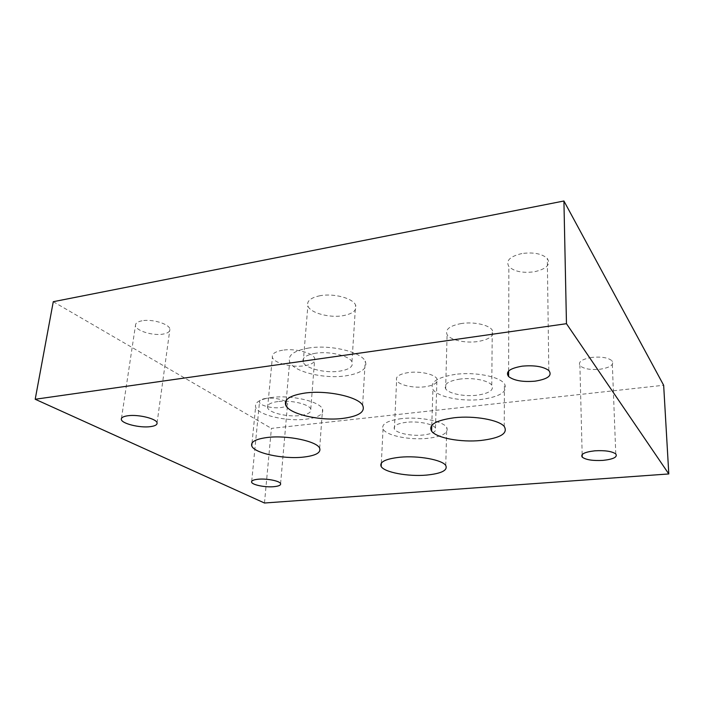 <?xml version="1.0" encoding="UTF-8"?>
<svg xmlns="http://www.w3.org/2000/svg" width="704" height="704" viewBox="0 0 704 704"><rect width="100%" height="100%" fill="white"/><g stroke="black" fill="none" stroke-linecap="round" stroke-linejoin="round"><path stroke-width="0.53" stroke-dasharray="3.52 2.64" d="M401.597 418.616C387.402 420.552 381.216 424.028 383.046 429.044C386.091 435.556 409.411 440.299 427.557 438.354C442.499 436.55 448.897 432.916 446.741 427.469C443.379 421.212 419.698 416.451 401.597 418.616M408.478 372.566C399.397 374.026 395.446 376.605 396.616 380.301C398.543 384.991 413.336 388.335 424.838 386.795C434.227 385.387 438.266 382.73 436.955 378.831C434.878 374.264 419.954 370.929 408.478 372.566M406.419 422.286C397.17 423.518 393.158 425.77 394.372 429.062C396.37 433.224 411.453 436.295 423.166 435.01C432.714 433.831 436.823 431.508 435.468 428.041C433.338 423.984 418.106 420.913 406.419 422.286M455.303 374.37C437.043 377.37 429.581 382.378 432.916 389.382C437.598 396.986 461.666 401.834 481.36 399.432C500.685 396.634 508.367 391.38 504.407 383.662C499.189 376.438 474.778 371.703 455.303 374.37M461.349 323.523C449.698 325.758 444.946 329.454 447.093 334.602C450.085 340.023 465.326 343.411 477.761 341.546C489.843 339.39 494.683 335.579 492.254 330.106C489.034 324.861 473.678 321.534 461.349 323.523M460.17 379.051C448.272 380.97 443.432 384.226 445.65 388.819C448.721 393.677 464.288 396.792 476.978 395.217C489.315 393.386 494.252 390.025 491.77 385.132C488.47 380.442 472.762 377.362 460.17 379.051M141.988 320.804C137.641 321.658 135.467 323.171 135.494 325.354C135.37 330.642 152.953 336.063 163.205 334.066C167.781 333.221 170.007 331.646 169.893 329.322C169.875 324.183 152.266 318.71 141.988 320.804M521.875 253.546C509.925 256.397 505.586 260.726 508.86 266.517C514.061 271.489 522.509 273.258 534.204 271.806C546.55 269.025 550.924 264.581 547.307 258.456C541.895 253.66 533.421 252.023 521.875 253.546M271.568 397.496C259.917 399.23 254.602 402.389 255.614 406.991C257.629 414.982 286.308 421.714 305.923 419.206C318.419 417.56 323.963 414.207 322.555 409.147C320.144 401.526 291.174 394.698 271.568 397.496M282.647 350.205C275.167 351.516 271.744 353.866 272.386 357.254C273.636 363 291.764 367.761 304.216 365.798C312.048 364.531 315.559 362.085 314.75 358.477C313.324 352.915 295.082 348.119 282.647 350.205M277.957 401.535C270.345 402.644 266.886 404.703 267.59 407.722C268.928 412.826 287.461 417.19 300.115 415.536C308.079 414.462 311.634 412.324 310.772 409.112C309.267 404.158 290.611 399.766 277.957 401.535M591.976 357.394C582.058 359.093 578.028 361.803 579.894 365.543C583.502 368.852 590.198 370.084 599.975 369.248C610.086 367.62 614.161 364.857 612.207 360.958C608.485 357.711 601.744 356.523 591.976 357.394M266.112 398.376C261.43 399.054 259.222 400.338 259.486 402.23C260.022 405.654 272.483 408.725 280.843 407.581C285.666 406.912 287.918 405.592 287.602 403.63C287.021 400.277 274.498 397.17 266.112 398.376M308.73 348.014C293.973 350.662 287.61 355.256 289.643 361.786C293.26 371.668 323.69 379.095 345.418 375.901C361.434 373.375 368.034 368.447 365.218 361.117C360.853 351.806 330.211 344.467 308.73 348.014M320.1 295.715C310.631 297.686 306.557 301.083 307.868 305.879C310.156 312.919 329.34 318.138 343.059 315.682C353.056 313.755 357.227 310.2 355.582 305.026C352.968 298.258 333.714 293.093 320.1 295.715M315.603 353.232C305.932 354.939 301.805 357.931 303.204 362.234C305.615 368.535 325.257 373.322 339.258 371.219C349.448 369.574 353.681 366.441 351.956 361.803C349.237 355.74 329.498 350.988 315.603 353.232M264.475 503.008L271.41 428.393L663.661 385.264M53.275 301.699L271.41 428.393M381.33 463.056L383.046 429.044M394.372 429.062L396.616 380.301M431.781 425.322L432.916 389.382M445.65 388.819L447.093 334.602M121.449 418.44L135.494 325.354M508.622 371.017L508.86 266.517M252.014 443.054L255.614 406.991M267.59 407.722L272.386 357.254M582.173 454.529L579.894 365.543M251.698 481.325L259.486 402.23M286.246 400.303L289.643 361.786M303.204 362.234L307.868 305.879M351.956 361.803L355.582 305.026M362.63 405.222L365.218 361.117M280.597 483.657L287.602 403.63M615.771 453.922L612.207 360.958M310.772 409.112L314.75 358.477M319.669 448.219L322.555 409.147M548.812 370.48L547.307 258.456M157.071 422.937L169.893 329.322M491.77 385.132L492.254 330.106M504.24 426.43L504.407 383.662M435.468 428.041L436.955 378.831M445.755 465.467L446.741 427.469"/><path stroke-width="1.06" d="M426.342 475.112C407.95 476.74 384.287 472.34 381.163 466.479C379.28 461.965 385.528 458.876 399.925 457.23C418.282 455.4 442.323 459.826 445.755 465.467C447.955 470.369 441.478 473.581 426.342 475.112M480.832 440.484C460.838 442.526 436.374 438.011 431.596 431.138C428.182 424.802 435.75 420.341 454.3 417.745C474.091 415.466 498.934 419.892 504.24 426.43C508.262 433.409 500.465 438.09 480.832 440.484M150.304 426.65C139.762 428.12 121.387 423.553 121.317 419.311C121.22 417.56 123.411 416.372 127.89 415.747C138.468 414.19 156.886 418.81 157.071 422.937C157.265 424.802 155.012 426.034 150.304 426.65M535.075 381.163C522.861 382.184 514.043 380.653 508.605 376.552C505.173 371.8 509.714 368.333 522.21 366.159C534.301 365.068 543.162 366.511 548.812 370.48C552.57 375.505 547.985 379.06 535.075 381.163M302.887 457.16C283.026 459.29 253.88 453.059 251.733 445.861C250.65 441.725 256.01 438.909 267.81 437.422C287.681 435.037 317.161 441.355 319.669 448.219C321.138 452.778 315.542 455.761 302.887 457.16M603.029 460.381C592.882 460.926 585.957 459.853 582.243 457.169C580.334 454.159 584.522 452.038 594.818 450.815C604.956 450.243 611.943 451.282 615.771 453.922C617.76 457.054 613.51 459.21 603.029 460.381M273.724 486.693C265.135 487.494 252.243 484.898 251.61 482.187C251.293 480.691 253.537 479.697 258.35 479.213C266.957 478.377 279.928 480.999 280.597 483.657C280.966 485.214 278.67 486.226 273.724 486.693M342.61 418.44C320.558 421.186 289.582 414.304 285.806 405.363C283.668 399.458 290.092 395.349 305.07 393.043C326.894 389.963 358.142 396.792 362.63 405.222C365.543 411.858 358.873 416.266 342.61 418.44M566.465 323.69L668.8 473.95L663.661 385.264L563.922 200.992L53.275 301.699L35.2 399.256L566.465 323.69L563.922 200.992M668.8 473.95L264.475 503.008L35.2 399.256M381.163 466.479L381.33 463.056M431.596 431.138L431.781 425.322M121.317 419.311L121.449 418.44M508.605 376.552L508.622 371.017M251.733 445.861L252.014 443.054M582.243 457.169L582.173 454.529M251.61 482.187L251.698 481.325M285.806 405.363L286.246 400.303"/></g></svg>

